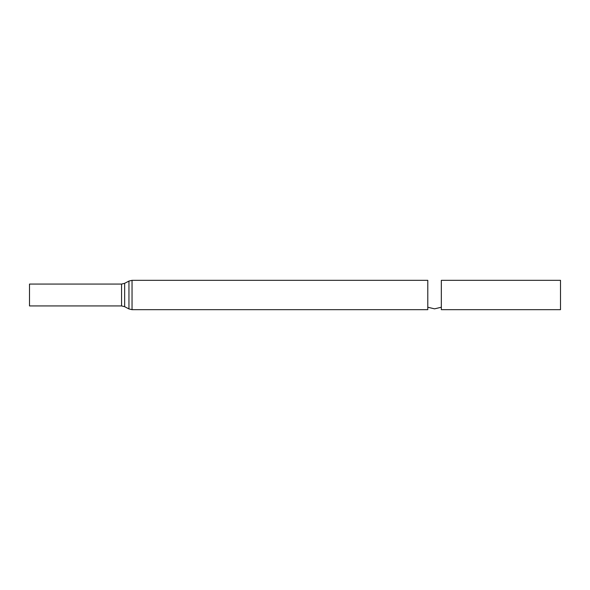 <?xml version="1.0" encoding="UTF-8"?>
<svg xmlns="http://www.w3.org/2000/svg" width="590" height="590" viewBox="0 0 590 590"><rect width="100%" height="100%" fill="white"/><g stroke="black" fill="none" stroke-linecap="round" stroke-linejoin="round"><path stroke-width="0.89" d="M132.042 309.684L427.787 309.684L427.787 280.316L132.042 280.316L132.042 309.684L128.952 308.924L128.952 281.076L132.042 280.316M441.327 309.684L441.327 280.316L560.5 280.316L560.5 309.684L441.327 309.684M121.57 305.93L121.57 284.07L29.5 284.07L29.5 305.93L121.57 305.93L124.66 306.689L128.952 308.924M124.66 306.689L124.66 283.311L128.952 281.076M427.787 307.235L434.557 308.843L441.327 307.235M121.57 284.07L124.66 283.311"/></g></svg>
